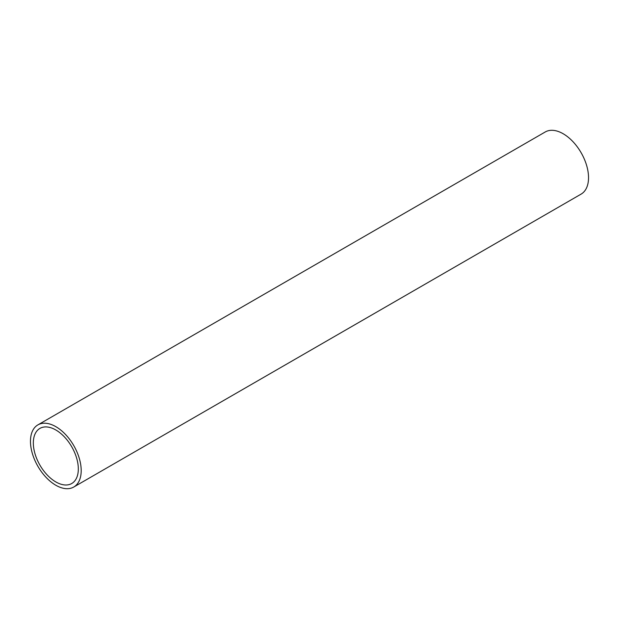<?xml version="1.0" encoding="UTF-8"?>
<svg xmlns="http://www.w3.org/2000/svg" width="619" height="619" viewBox="0 0 619 619"><rect width="100%" height="100%" fill="white"/><g stroke="black" fill="none" stroke-linecap="round" stroke-linejoin="round"><path stroke-width="0.93" d="M73.769 487.021L581.109 194.111A35.871 20.713 -120 0 0 586.603 165.366A35.871 20.713 -120 0 0 563.174 133.75A35.871 20.713 -120 0 0 545.231 131.979L37.891 424.889A35.871 20.713 60 0 1 55.826 426.661A35.871 20.713 60 0 1 79.263 458.277A35.871 20.713 60 0 1 73.769 487.021A35.871 20.713 60 0 1 55.826 485.25A35.871 20.713 60 0 1 32.397 453.634A35.871 20.713 60 0 1 37.891 424.889M55.826 429.981A31.817 18.369 -120 0 0 39.926 428.402A31.817 18.369 -120 0 0 35.043 453.897A31.817 18.369 -120 0 0 55.826 481.93A31.817 18.369 -120 0 0 71.734 483.509A31.817 18.369 -120 0 0 76.609 458.014A31.817 18.369 -120 0 0 55.826 429.981"/></g></svg>
